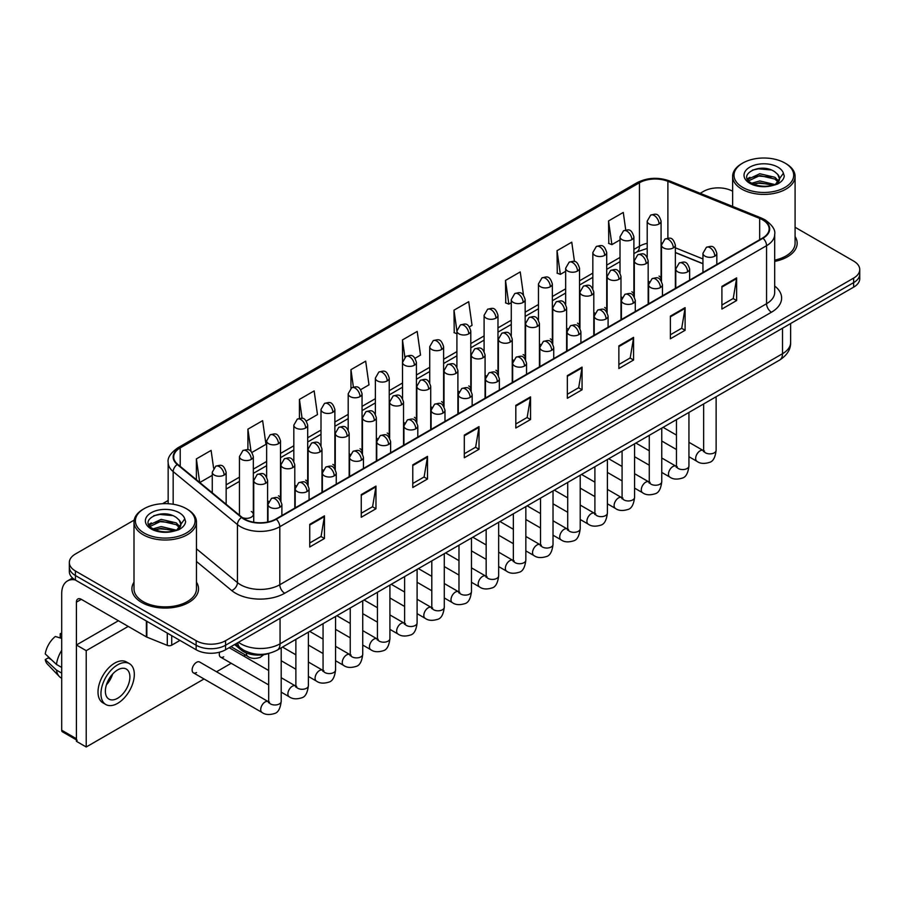 <?xml version="1.0" encoding="UTF-8"?>
<svg xmlns="http://www.w3.org/2000/svg" width="905" height="905" viewBox="0 0 905 905"><rect width="100%" height="100%" fill="white"/><g stroke="black" fill="none" stroke-linecap="round" stroke-linejoin="round"><path stroke-width="1.36" d="M620.988 296.67A6.935 4.005 0 0 0 622.052 297.451M593.804 312.361A6.935 4.005 0 0 0 594.868 313.153M566.62 328.062A6.935 4.005 0 0 0 567.684 328.843M539.437 343.753A6.935 4.005 0 0 0 540.5 344.534M512.253 359.443A6.935 4.005 0 0 0 513.316 360.235M485.08 375.145A6.935 4.005 0 0 0 486.132 375.926M457.896 390.836A6.935 4.005 0 0 0 458.948 391.616M430.712 406.526A6.935 4.005 0 0 0 431.764 407.318M403.528 422.228A6.935 4.005 0 0 0 404.58 423.008M376.344 437.918A6.935 4.005 0 0 0 377.396 438.699M349.16 453.609A6.935 4.005 0 0 0 350.212 454.401M321.976 469.31A6.935 4.005 0 0 0 323.028 470.091M294.792 485.001A6.935 4.005 0 0 0 295.844 485.781M267.609 500.691A6.935 4.005 0 0 0 268.661 501.483M242.37 517.603A6.935 4.005 0 0 0 249.565 517.909A6.935 4.005 0 0 0 253.321 514.345L253.321 456.55A6.935 4.005 0 0 1 251.296 459.389A6.935 4.005 0 0 1 241.477 459.389A6.935 4.005 0 0 1 239.452 456.55L239.452 514.345A6.935 4.005 0 0 0 239.701 515.42M648.172 280.98A6.935 4.005 0 0 0 649.236 281.76M702.947 263.774L675.356 252.619M633.568 295.844A6.935 4.005 0 0 0 633.896 294.623A6.935 4.005 0 0 0 631.86 291.795M606.384 311.535A6.935 4.005 0 0 0 606.712 310.313A6.935 4.005 0 0 0 604.687 307.485M579.2 327.237A6.935 4.005 0 0 0 579.528 326.015A6.935 4.005 0 0 0 577.503 323.176M552.016 342.927A6.935 4.005 0 0 0 552.344 341.705A6.935 4.005 0 0 0 550.319 338.877M524.832 358.618A6.935 4.005 0 0 0 525.16 357.396A6.935 4.005 0 0 0 523.135 354.568M497.648 374.319A6.935 4.005 0 0 0 497.976 373.098A6.935 4.005 0 0 0 495.951 370.258M470.464 390.01A6.935 4.005 0 0 0 470.792 388.788A6.935 4.005 0 0 0 468.767 385.96M443.28 405.7A6.935 4.005 0 0 0 443.608 404.478A6.935 4.005 0 0 0 441.583 401.65M416.096 421.402A6.935 4.005 0 0 0 416.424 420.18A6.935 4.005 0 0 0 414.4 417.341M388.912 437.092A6.935 4.005 0 0 0 389.24 435.871A6.935 4.005 0 0 0 387.216 433.043M361.728 452.794A6.935 4.005 0 0 0 362.057 451.561A6.935 4.005 0 0 0 360.032 448.733M334.545 468.485A6.935 4.005 0 0 0 334.873 467.263A6.935 4.005 0 0 0 332.848 464.423M307.361 484.175A6.935 4.005 0 0 0 307.689 482.953A6.935 4.005 0 0 0 305.664 480.125M280.177 499.877A6.935 4.005 0 0 0 280.505 498.644A6.935 4.005 0 0 0 278.48 495.816M253.321 514.345A6.935 4.005 0 0 0 251.296 511.506M660.752 280.154A6.935 4.005 0 0 0 661.08 278.932A6.935 4.005 0 0 0 659.044 276.093M269.09 653.342A20.815 12.014 180 0 1 241.171 649.994L234.587 644.564M133.997 582.153A33.304 19.231 0 0 0 131.915 588.85A33.304 19.231 0 0 0 141.678 602.447A33.304 19.231 0 0 0 177.98 606.61A33.304 19.231 0 0 0 198.534 588.85A33.304 19.231 0 0 0 196.453 582.153A33.304 19.231 0 0 1 198.534 588.85A33.304 19.231 0 0 1 177.98 606.61A33.304 19.231 0 0 1 141.678 602.447A33.304 19.231 0 0 1 131.915 588.85A33.304 19.231 0 0 1 133.997 582.153M762.632 219.858A22.206 12.817 180 0 1 769.137 228.931A22.206 12.817 180 0 1 762.632 237.992L275.878 519.018A22.206 12.817 180 0 1 241.986 517.309L177.719 464.322A22.206 12.817 180 0 1 173.703 456.968A22.206 12.817 180 0 1 180.208 447.896L639.45 182.765A22.206 12.817 180 0 1 667.89 181.328L759.668 218.422A22.206 12.817 180 0 1 762.632 219.858M763.028 219.632A22.761 13.145 0 0 0 759.985 218.162L668.207 181.057A22.761 13.145 0 0 0 639.066 182.539L179.824 447.67A22.761 13.145 0 0 0 177.267 464.503L241.533 517.49A22.761 13.145 0 0 0 276.274 519.244L763.028 238.219A22.761 13.145 0 0 0 763.028 219.632M134.178 520.092L75.432 554.007A20.815 12.014 0 0 0 69.334 562.503L69.334 571.564A20.815 12.014 0 0 0 75.432 580.071L196.136 649.756L196.136 645.22A20.815 12.014 0 0 0 225.583 645.22L853.653 282.609A20.815 12.014 0 0 0 859.75 274.113A20.815 12.014 0 0 1 853.653 282.609L225.583 645.22A20.815 12.014 0 0 1 196.136 645.22L75.432 575.535L196.136 645.22L196.136 640.695A20.815 12.014 0 0 0 225.583 640.695L853.653 278.084A20.815 12.014 0 0 0 859.75 269.577A20.815 12.014 0 0 0 853.653 261.081L795.088 227.268M69.334 567.039A20.815 12.014 0 0 0 75.432 575.535A20.815 12.014 0 0 1 69.334 567.039M309.736 524.346L309.736 547.005L324.454 538.509L324.454 515.85L309.736 524.346M309.736 542.989L321.071 536.439L324.397 516.597A5.554 3.201 -120 0 0 324.454 515.85M320.97 536.495L324.454 538.509M361.253 494.594L361.253 517.264L375.971 508.768L375.971 486.098L361.253 494.594M361.253 513.237L372.589 506.698L375.914 486.856A5.554 3.201 -120 0 0 375.971 486.098M372.498 506.755L375.971 508.768M412.782 464.853L412.782 487.512L427.499 479.017L427.499 456.358L412.782 464.853M412.782 483.496L424.117 476.946L427.443 457.104A5.554 3.201 -120 0 0 427.499 456.358M424.015 477.003L427.499 479.017M464.299 435.101L464.299 457.772L479.017 449.276L479.017 426.606L464.299 435.101M464.299 453.744L475.634 447.206L478.96 427.364A5.554 3.201 -120 0 0 479.017 426.606M475.532 447.262L479.017 449.276M721.907 286.376L721.907 309.046L736.625 300.539L736.625 277.88L721.907 286.376M721.907 305.019L733.242 298.48L736.568 278.627A5.554 3.201 -120 0 0 736.625 277.88M733.141 298.537L736.625 300.539M670.379 316.128L670.379 338.787L685.108 330.291L685.108 307.621L670.379 316.128M670.379 334.771L681.725 328.221L685.04 308.379A5.554 3.201 -120 0 0 685.108 307.621M681.623 328.277L685.108 330.291M618.862 345.868L618.862 368.539L633.579 360.032L633.579 337.373L618.862 345.868M618.862 364.511L630.197 357.961L633.523 338.119A5.554 3.201 -120 0 0 633.579 337.373M630.095 358.029L633.579 360.032M567.345 375.62L567.345 398.279L582.062 389.784L582.062 367.113L567.345 375.62M567.345 394.263L578.68 387.713L582.006 367.871A5.554 3.201 -120 0 0 582.062 367.113M578.578 387.77L582.062 389.784M515.816 405.361L515.816 428.02L530.545 419.524L530.545 396.865L515.816 405.361M515.816 424.004L527.163 417.454L530.477 397.612A5.554 3.201 -120 0 0 530.545 396.865M527.061 417.51L530.545 419.524M774.691 261.421A33.304 19.231 0 0 0 797.169 243.23A33.304 19.231 0 0 0 795.088 236.544A33.304 19.231 0 0 1 797.169 243.23A33.304 19.231 0 0 1 774.691 261.421M732.631 191.215A20.815 12.014 0 0 0 703.502 191.396L700.176 193.308M168.16 500.476L162.561 503.7M69.334 562.503A20.815 12.014 0 0 0 75.432 570.998L196.136 640.695M306.331 421.029L317.474 414.592L314.148 390.915L299.431 399.41L299.431 418.348M251.963 452.421L265.957 444.344L262.631 420.655L247.913 429.162L247.913 449.785M213.603 468.156L211.103 450.407L196.385 458.903L196.385 479.707M469.435 326.863L472.037 325.359L468.711 301.682L453.993 310.177L454.231 332.701M523.486 295.087L520.239 271.93L505.51 280.426L505.748 302.96M574.471 261.545L571.756 242.189L557.039 250.685L557.276 273.208M625.74 229.994L623.274 212.437L608.556 220.933L608.793 243.468M360.699 389.636L368.991 384.851L365.677 361.163L350.948 369.67L350.948 388.222M415.067 358.256L420.52 355.099L417.194 331.422L402.476 339.918L402.555 362.543M402.555 398.472L402.476 362.362M402.476 339.918L404.897 357.181M456.912 333.707L453.993 332.61M453.993 310.177L456.912 331.004A6.935 4.005 0 0 0 458.948 333.832A6.935 4.005 0 0 0 468.767 333.832A6.935 4.005 0 0 0 470.792 330.992C467.976 322.101 465.238 323.866 460.385 324.986A6.935 4.005 60 0 1 463.858 325.325A6.935 4.005 -120 0 1 468.767 333.832M505.51 280.426L508.836 304.114L511.28 302.7M508.836 304.114L505.51 302.87M557.039 250.685L560.365 274.362L565.648 271.308M560.365 274.362L557.039 273.118M608.556 220.933L611.882 244.622L620.016 239.916M611.882 244.622L608.556 243.377M350.948 369.67L353.391 387.057M299.431 399.41L302.089 418.348M247.913 429.162L251.024 451.391M199.801 482.523L212.268 475.34M196.385 458.903L199.688 482.433M196.136 649.756A20.815 12.014 0 0 0 225.583 649.756L853.653 287.145A20.815 12.014 0 0 0 859.75 278.649L859.75 269.577M171.724 635.661L171.724 645.152L179.948 640.412M75.194 579.924A27.761 16.03 -120 0 0 67.445 580.953A27.761 16.03 -120 0 0 61.698 593.669L61.698 730.211L76.416 738.718L76.416 602.164A6.935 4.005 60 0 1 77.853 598.986A6.935 4.005 60 0 1 81.326 599.336L146.372 636.882L146.372 621.022M76.416 739.883L62.411 731.806A3.473 2.002 -60 0 1 61.698 730.211M76.416 738.718A3.473 2.002 120 0 0 77.129 740.301M171.724 645.152A3.473 2.002 180 0 1 167.289 645.378L146.836 637.109A3.473 2.002 180 0 1 146.372 636.882M774.691 260.142A31.223 18.032 0 0 0 795.088 243.23L795.088 176.373A31.223 18.032 0 0 0 785.936 163.624L784.952 163.058A29.842 17.229 0 0 0 784.952 163.058A29.842 17.229 0 0 0 742.756 163.058A29.842 17.229 0 0 0 742.756 187.426A29.842 17.229 0 0 0 784.952 187.426A29.842 17.229 0 0 0 784.963 163.058L785.936 163.624M742.756 163.058L741.772 163.624A31.223 18.032 0 0 0 732.631 176.373A31.223 18.032 0 0 0 741.772 189.122A31.223 18.032 0 0 0 775.811 193.036A31.223 18.032 0 0 0 795.088 176.373M779.318 179.722L779.544 178.647A15.69 9.061 0 0 0 777.768 174.461L774.963 171.905C760.505 161.667 736.41 175.016 751.286 182.946C757.361 186.238 764.533 187.086 772.813 185.468L777.214 184.19C781.456 182.018 783.798 179.303 784.273 176.045L783.402 173.228L775.483 184.337M751.75 183.229L759.793 180.943L775.11 184.597M771.06 184.303L758.56 183.229L753.594 184.134L759.793 182.742L773.368 185.344M748.231 180.31L748.707 178.952L759.793 173.749L774.952 177.29L778.594 181.091M748.661 180.83L759.793 175.547L774.952 179.088L777.995 181.939M777.768 174.461L779.533 178.862M779.544 179.213L777.802 183.885M747.338 178.805L749.985 177.312M752.417 170.095L758.56 168.839L771.218 169.959M747.666 179.473L748.786 178.805M753.582 176.939L758.56 176.034L771.06 177.109M144.133 508.678L143.148 509.244A31.223 18.032 0 0 0 133.997 521.993L133.997 588.85A31.223 18.032 0 0 0 143.148 601.599A31.223 18.032 0 0 0 177.176 605.502A31.223 18.032 0 0 0 196.453 588.85L196.453 521.993A31.223 18.032 0 0 0 187.312 509.244L186.328 508.678A29.842 17.229 0 0 0 144.133 508.678A29.842 17.229 0 0 0 144.133 533.045A29.842 17.229 0 0 0 186.328 533.045A29.842 17.229 0 0 0 186.328 508.678L187.312 509.244M133.997 521.993A31.223 18.032 0 0 0 143.148 534.742A31.223 18.032 0 0 0 177.176 538.645A31.223 18.032 0 0 0 196.453 521.993M180.683 525.341L180.921 524.255A15.69 9.061 0 0 0 179.145 520.07L176.339 517.513C161.871 507.286 137.786 520.635 152.651 528.565C158.726 531.857 165.898 532.694 174.179 531.088L178.59 529.798C182.821 527.626 185.174 524.911 185.638 521.665L184.767 518.848L176.848 529.957M153.115 528.837L161.169 526.563L176.486 530.217M172.436 529.923L159.936 528.848L154.97 529.753L161.169 528.362L174.744 530.964M149.608 525.929L150.072 524.572L161.169 519.368L176.317 522.909L179.971 526.71M150.038 526.45L161.169 521.167L176.317 524.708L179.36 527.558M179.145 520.07L180.91 524.47M180.91 524.696L179.167 529.504M148.703 524.414L151.361 522.932M153.782 515.703L159.936 514.459L172.595 515.579M149.042 525.092L150.151 524.425M154.947 522.558L159.936 521.653L172.436 522.728M193.41 672.845L262.009 712.45A6.245 3.609 -60 0 1 261.047 707.45A6.245 3.609 -60 0 1 265.131 701.941A6.245 3.609 -60 0 1 265.414 701.794A6.245 3.609 -60 0 1 268.253 701.635L199.654 662.03A6.245 3.609 120 0 0 196.532 662.336A6.245 3.609 120 0 0 192.46 667.845A6.245 3.609 120 0 0 193.41 672.845A6.245 3.609 120 0 0 196.532 672.539M219.632 652.154A6.245 3.609 120 0 0 220.594 657.154A6.245 3.609 120 0 0 223.716 656.838M128.227 626.418L86.224 650.661L86.224 746.987L204.032 678.976M216.521 671.759L231.216 663.275M243.705 656.068L245.493 655.039M118.419 620.751L76.416 644.994L76.416 741.319L86.224 746.987M86.224 650.661L76.416 644.994M117.627 698.253A17.353 10.012 120 0 0 128.963 682.97A17.353 10.012 120 0 0 126.304 669.067A17.353 10.012 120 0 0 117.627 669.926A17.353 10.012 120 0 0 106.304 685.221A17.353 10.012 120 0 0 108.962 699.113A17.353 10.012 120 0 0 117.627 698.253M106.428 684.814A17.353 10.012 120 0 0 112.65 674.021M61.698 634.1L60.228 633.658L60.228 637.143L61.698 637.991M129.426 663.659L126.485 661.962A23.598 13.62 120 0 0 114.686 663.127A23.598 13.62 120 0 0 99.279 683.92A23.598 13.62 120 0 0 102.887 702.823L105.84 704.531A23.598 13.62 120 0 0 117.627 703.355A23.598 13.62 120 0 0 133.046 682.562A23.598 13.62 120 0 0 129.426 663.659A23.598 13.62 120 0 0 117.627 664.824A23.598 13.62 120 0 0 102.22 685.617A23.598 13.62 120 0 0 105.84 704.531M61.698 650.322A22.896 13.224 120 0 0 56.483 664.44L45.25 653.93A18.043 10.419 120 0 1 55.318 636.486L61.698 638.432M61.698 667.449L56.483 664.44M51.325 659.621L48.27 657.856L45.25 659.598L56.483 670.107L61.698 673.116M56.483 670.107A22.896 13.224 120 0 0 59.311 676.499A22.896 13.224 120 0 0 61.042 677.868L61.698 678.241M61.698 633.251A18.043 10.419 120 0 0 60.228 633.658M45.25 659.598A18.043 10.419 120 0 0 47.388 664.089L59.311 676.499M241.171 648.523L241.171 649.994M774.691 286.037A34.695 20.034 180 0 1 771.467 312.214L284.713 593.239A6.935 4.005 60 0 1 279.803 584.743L766.558 303.718A27.761 16.03 0 0 0 774.691 292.383L774.691 234.361A27.761 16.03 180 0 1 766.558 245.696A6.935 4.005 -120 0 0 763.028 238.219M284.713 593.239A34.695 20.034 180 0 1 235.639 593.239A34.695 20.034 180 0 1 231.748 590.569L196.453 561.462M241.533 517.49A6.935 4.638 129.5 0 0 237.438 524.583L237.438 582.605A27.761 16.03 0 0 0 240.549 584.743A27.761 16.03 0 0 0 279.803 584.743L279.803 526.721A27.761 16.03 180 0 1 237.438 524.583L173.172 471.596A27.761 16.03 180 0 1 168.16 462.41L168.16 503.712M774.691 234.361C775.608 230.028 772.429 225.198 765.121 219.858L761.467 218.082A6.935 3.247 112 0 0 759.985 218.162M761.467 218.082L669.7 180.989C658.207 176.916 647.29 177.504 636.962 182.753A6.935 4.005 60 0 1 639.066 182.539M179.824 447.67A6.935 4.005 -120 0 0 177.719 447.896C170.525 453.077 167.334 457.907 168.16 462.41M177.267 464.503A6.935 4.638 129.5 0 0 173.172 471.596L173.172 504.255M669.7 180.989A6.935 3.247 112 0 0 668.207 181.057M276.274 519.244A6.935 4.005 60 0 1 279.803 526.721L766.558 245.696L766.558 303.718A6.935 4.005 60 0 0 771.467 312.214M225.583 640.695L225.583 649.756M853.653 278.084L853.653 287.145M75.432 570.998L75.432 580.071M196.453 548.815L237.438 582.605A6.935 4.638 -50.5 0 1 231.748 590.569M180.208 447.896L180.208 466.369M759.668 218.422L759.668 239.701M667.89 181.328L667.89 238.151M702.947 258.954L675.356 247.8M661.781 243.049A22.206 12.817 0 0 0 661.08 242.925M647.199 243.309A22.206 12.817 0 0 0 639.45 246.217L633.896 249.429M639.45 182.765L639.45 246.217A12.489 7.206 60 0 1 636.871 251.941L633.896 253.649M620.016 257.439L606.712 265.12M592.832 273.129L579.528 280.81M565.648 288.831L552.344 296.512M538.464 304.521L525.16 312.202M511.28 320.212L497.976 327.893M484.096 335.913L470.792 343.595M456.912 351.604L443.608 359.285M429.728 367.294L416.424 374.975M402.555 382.996L389.24 390.677M375.371 398.686L362.057 406.368M348.187 414.377L334.873 422.058M321.004 430.079L307.689 437.76M293.82 445.769L280.505 453.45M266.636 461.46L253.321 469.152M239.452 477.161L226.148 484.842M515.816 406.085L530.477 397.612M567.345 376.333L582.006 367.871M618.862 346.592L633.523 338.119M670.379 316.841L685.04 308.379M721.907 287.1L736.568 278.627M464.299 435.825L478.96 427.364M412.782 465.566L427.443 457.104M361.253 495.318L375.914 486.856M309.736 525.058L324.397 516.597M238.49 642.301A27.761 16.03 0 0 0 240.798 643.806A27.761 16.03 0 0 0 280.052 643.806L782.508 353.719A27.761 16.03 0 0 0 790.631 342.384C790.834 349.273 787.169 355.167 779.635 360.066L277.179 650.163A13.88 8.009 60 0 0 280.052 643.806L280.052 618.307M782.508 328.221L782.508 353.719A13.88 8.009 60 0 1 779.635 360.066M237.732 642.742A13.88 9.288 129.5 0 0 240.221 647.776L235.605 643.975M714.792 256.149A6.935 4.005 0 0 0 716.828 253.321C714.011 244.418 711.273 246.194 706.409 247.303A6.935 4.005 60 0 1 709.882 247.653A6.935 4.005 -120 0 1 714.792 256.149A6.935 4.005 0 0 1 704.972 256.149A6.935 4.005 0 0 1 702.947 253.321L706.409 247.303M688.943 456.72L696.952 461.335A6.245 3.609 -60 0 1 695.99 456.335A6.245 3.609 -60 0 1 700.074 450.837A6.245 3.609 -60 0 1 700.346 450.679A6.245 3.609 -60 0 1 703.196 450.52L688.943 442.296M704 451.154L703.434 451.618L703.638 450.26A6.245 3.609 -0 0 0 705.47 452.817A6.245 3.609 -0 0 0 714.011 452.975A6.245 3.609 -0 0 0 716.126 450.26C715.278 457.523 713.027 461.573 709.396 462.421C704.169 464.005 700.029 463.643 696.952 461.335M673.331 247.902A6.935 4.005 0 0 0 675.356 245.074C672.539 236.171 669.802 237.947 664.949 239.067A6.935 4.005 60 0 1 668.422 239.406A6.935 4.005 -120 0 1 673.331 247.902A6.935 4.005 0 0 1 663.512 247.902A6.935 4.005 0 0 1 661.487 245.074L664.949 239.067M659.044 223.965A6.935 4.005 0 0 0 661.08 221.137C658.263 212.234 655.525 214.01 650.672 215.13A6.935 4.005 60 0 1 654.145 215.469A6.935 4.005 -120 0 1 659.044 223.965A6.935 4.005 0 0 1 649.236 223.965A6.935 4.005 0 0 1 647.199 221.137L650.672 215.13M687.608 271.851A6.935 4.005 0 0 0 689.644 269.011C686.827 260.108 684.09 261.884 679.225 263.004A6.935 4.005 60 0 1 682.698 263.344A6.935 4.005 -120 0 1 687.608 271.851A6.935 4.005 0 0 1 677.788 271.851A6.935 4.005 0 0 1 675.764 269.011L679.225 263.004M661.759 472.41L669.768 477.037A6.245 3.609 -60 0 1 668.806 472.025A6.245 3.609 -60 0 1 672.89 466.528A6.245 3.609 -60 0 1 673.162 466.38A6.245 3.609 -60 0 1 676.012 466.222L661.759 457.987M676.816 466.844L676.25 467.308L676.454 465.962A6.245 3.609 -0 0 0 678.286 468.507A6.245 3.609 -0 0 0 686.827 468.666A6.245 3.609 -0 0 0 688.943 465.962C688.094 473.213 685.843 477.263 682.212 478.112C676.985 479.695 672.845 479.345 669.768 477.037M660.424 287.541A6.935 4.005 0 0 0 662.46 284.702C659.643 275.81 656.906 277.575 652.041 278.695A6.935 4.005 60 0 1 655.514 279.045A6.935 4.005 -120 0 1 660.424 287.541A6.935 4.005 0 0 1 650.605 287.541A6.935 4.005 0 0 1 648.58 284.702L652.041 278.695M634.575 488.112L642.584 492.727A6.245 3.609 -60 0 1 641.622 487.727A6.245 3.609 -60 0 1 645.706 482.218A6.245 3.609 -60 0 1 645.978 482.071A6.245 3.609 -60 0 1 648.828 481.913L634.575 473.688M649.632 482.546L649.066 482.999L649.27 481.652A6.245 3.609 -0 0 0 651.102 484.198A6.245 3.609 -0 0 0 659.643 484.356A6.245 3.609 -0 0 0 661.759 481.652C660.91 488.904 658.659 492.954 655.028 493.802C649.801 495.397 645.661 495.035 642.584 492.727M633.24 303.232A6.935 4.005 0 0 0 635.276 300.403C632.459 291.501 629.722 293.277 624.857 294.397A6.935 4.005 60 0 1 628.33 294.736A6.935 4.005 -120 0 1 633.24 303.232A6.935 4.005 0 0 1 623.421 303.232A6.935 4.005 0 0 1 621.396 300.403L624.857 294.397M607.391 503.802L615.4 508.418A6.245 3.609 -60 0 1 614.438 503.418A6.245 3.609 -60 0 1 618.522 497.92A6.245 3.609 -60 0 1 618.794 497.761A6.245 3.609 -60 0 1 621.644 497.603L607.391 489.379M622.448 498.236L621.882 498.7L622.086 497.343A6.245 3.609 -0 0 0 623.918 499.899A6.245 3.609 -0 0 0 632.459 500.058A6.245 3.609 -0 0 0 634.575 497.343C633.726 504.605 631.475 508.655 627.844 509.504C622.617 511.087 618.477 510.725 615.4 508.418M606.056 318.933A6.935 4.005 0 0 0 608.092 316.094C605.275 307.191 602.538 308.967 597.685 310.087A6.935 4.005 60 0 1 601.146 310.426A6.935 4.005 -120 0 1 606.056 318.933A6.935 4.005 0 0 1 596.237 318.933A6.935 4.005 0 0 1 594.212 316.094L597.685 310.087M580.207 519.493L588.216 524.119A6.245 3.609 -60 0 1 587.255 519.108A6.245 3.609 -60 0 1 591.338 513.61A6.245 3.609 -60 0 1 591.61 513.463A6.245 3.609 -60 0 1 594.461 513.305L580.207 505.069M595.264 513.927L594.698 514.391L594.902 513.044A6.245 3.609 -0 0 0 596.734 515.59A6.245 3.609 -0 0 0 605.275 515.748A6.245 3.609 -0 0 0 607.391 513.044C606.542 520.296 604.291 524.346 600.66 525.194C595.433 526.778 591.293 526.427 588.216 524.119M646.147 263.604A6.935 4.005 0 0 0 648.172 260.764C645.356 251.873 642.618 253.638 637.765 254.757A6.935 4.005 60 0 1 641.238 255.097A6.935 4.005 -120 0 1 646.147 263.604A6.935 4.005 0 0 1 636.328 263.604A6.935 4.005 0 0 1 634.303 260.764L637.765 254.757M618.963 279.294A6.935 4.005 0 0 0 620.988 276.466C618.172 267.563 615.434 269.339 610.581 270.448A6.935 4.005 60 0 1 614.054 270.799A6.935 4.005 -120 0 1 618.963 279.294A6.935 4.005 0 0 1 609.144 279.294A6.935 4.005 0 0 1 607.119 276.466L610.581 270.448M591.78 294.985A6.935 4.005 0 0 0 593.804 292.157C590.988 283.254 588.261 285.03 583.397 286.15A6.935 4.005 60 0 1 586.87 286.489A6.935 4.005 -120 0 1 591.78 294.985A6.935 4.005 0 0 1 581.96 294.985A6.935 4.005 0 0 1 579.935 292.157L583.397 286.15M631.86 239.667A6.935 4.005 0 0 0 633.896 236.827C631.079 227.924 628.342 229.7 623.488 230.82A6.935 4.005 60 0 1 626.961 231.16A6.935 4.005 -120 0 1 631.86 239.667A6.935 4.005 0 0 1 622.052 239.667A6.935 4.005 0 0 1 620.016 236.827L623.488 230.82M604.687 255.357A6.935 4.005 0 0 0 606.712 252.529C603.895 243.626 601.158 245.391 596.305 246.511A6.935 4.005 60 0 1 599.777 246.861A6.935 4.005 -120 0 1 604.687 255.357A6.935 4.005 0 0 1 594.868 255.357A6.935 4.005 0 0 1 592.832 252.529L596.305 246.511M577.503 271.048A6.935 4.005 0 0 0 579.528 268.219C576.711 259.316 573.974 261.093 569.121 262.212A6.935 4.005 60 0 1 572.594 262.552A6.935 4.005 -120 0 1 577.503 271.048A6.935 4.005 0 0 1 567.684 271.048A6.935 4.005 0 0 1 565.648 268.219L569.121 262.212M550.319 286.749A6.935 4.005 0 0 0 552.344 283.91C549.527 275.007 546.79 276.783 541.937 277.903A6.935 4.005 60 0 1 545.41 278.242A6.935 4.005 -120 0 1 550.319 286.749A6.935 4.005 0 0 1 540.5 286.749A6.935 4.005 0 0 1 538.464 283.91L541.937 277.903M523.135 302.44A6.935 4.005 0 0 0 525.16 299.612C522.343 290.709 519.606 292.485 514.753 293.593A6.935 4.005 60 0 1 518.226 293.944A6.935 4.005 -120 0 1 523.135 302.44A6.935 4.005 0 0 1 513.316 302.44A6.935 4.005 0 0 1 511.28 299.612L514.753 293.593M495.951 318.13A6.935 4.005 0 0 0 497.976 315.302C495.159 306.399 492.422 308.175 487.569 309.295A6.935 4.005 60 0 1 491.042 309.634A6.935 4.005 -120 0 1 495.951 318.13A6.935 4.005 0 0 1 486.132 318.13A6.935 4.005 0 0 1 484.096 315.302L487.569 309.295M441.583 349.522A6.935 4.005 0 0 0 443.608 346.694C440.792 337.791 438.054 339.567 433.201 340.676A6.935 4.005 60 0 1 436.674 341.027A6.935 4.005 -120 0 1 441.583 349.522A6.935 4.005 0 0 1 431.764 349.522A6.935 4.005 0 0 1 429.728 346.694L433.201 340.676M414.4 365.213A6.935 4.005 0 0 0 416.424 362.385C413.608 353.482 410.87 355.258 406.017 356.378A6.935 4.005 60 0 1 409.49 356.717A6.935 4.005 -120 0 1 414.4 365.213A6.935 4.005 0 0 1 404.58 365.213A6.935 4.005 0 0 1 402.555 362.385L406.017 356.378M387.216 380.915A6.935 4.005 0 0 0 389.24 378.075C386.424 369.183 383.686 370.948 378.833 372.068A6.935 4.005 60 0 1 382.306 372.419A6.935 4.005 -120 0 1 387.216 380.915A6.935 4.005 0 0 1 377.396 380.915A6.935 4.005 0 0 1 375.371 378.075L378.833 372.068M360.032 396.605A6.935 4.005 0 0 0 362.057 393.777C359.24 384.874 356.502 386.65 351.649 387.759A6.935 4.005 60 0 1 355.122 388.109A6.935 4.005 -120 0 1 360.032 396.605A6.935 4.005 0 0 1 350.212 396.605A6.935 4.005 0 0 1 348.187 393.777L351.649 387.759M332.848 412.295A6.935 4.005 0 0 0 334.873 409.467C332.056 400.564 329.33 402.34 324.465 403.46A6.935 4.005 60 0 1 327.938 403.8A6.935 4.005 -120 0 1 332.848 412.295A6.935 4.005 0 0 1 323.028 412.295A6.935 4.005 0 0 1 321.004 409.467L324.465 403.46M305.664 427.997A6.935 4.005 0 0 0 307.689 425.158C304.883 416.266 302.146 418.031 297.281 419.151A6.935 4.005 60 0 1 300.754 419.501A6.935 4.005 -120 0 1 305.664 427.997A6.935 4.005 0 0 1 295.844 427.997A6.935 4.005 0 0 1 293.82 425.158L297.281 419.151M278.48 443.688A6.935 4.005 0 0 0 280.505 440.859C277.699 431.957 274.962 433.733 270.097 434.853A6.935 4.005 60 0 1 273.57 435.192A6.935 4.005 -120 0 1 278.48 443.688A6.935 4.005 0 0 1 268.661 443.688A6.935 4.005 0 0 1 266.636 440.859L270.097 434.853M251.296 459.389A6.935 4.005 -120 0 0 246.386 450.882A6.935 4.005 60 0 0 242.913 450.543C247.778 449.423 250.515 447.647 253.321 456.55M224.112 475.08A6.935 4.005 0 0 0 226.148 472.24C223.331 463.349 220.594 465.113 215.729 466.233A6.935 4.005 60 0 1 219.202 466.584A6.935 4.005 -120 0 1 224.112 475.08A6.935 4.005 0 0 1 214.293 475.08A6.935 4.005 0 0 1 212.268 472.24L215.729 466.233M76.416 602.164L81.326 599.336M146.836 621.283L146.836 637.109M167.289 645.378L167.289 633.093M783.402 173.228A19.853 11.46 0 0 0 777.893 167.142A19.853 11.46 0 0 0 749.826 167.142A19.853 11.46 0 0 0 749.826 183.342A19.853 11.46 0 0 0 772.813 185.468M775.291 184.846A15.69 9.061 0 0 0 779.522 179.156M184.767 518.848A19.853 11.46 0 0 0 179.269 512.75A19.853 11.46 0 0 0 151.192 512.75A19.853 11.46 0 0 0 151.192 528.961A19.853 11.46 0 0 0 174.179 531.088M176.656 530.466A15.69 9.061 0 0 0 180.887 524.764M578.872 334.624A6.935 4.005 0 0 0 580.908 331.784C578.091 322.893 575.354 324.657 570.501 325.777A6.935 4.005 60 0 1 573.962 326.128A6.935 4.005 -120 0 1 578.872 334.624A6.935 4.005 0 0 1 569.053 334.624A6.935 4.005 0 0 1 567.028 331.784L570.501 325.777M553.023 535.194L561.032 539.81A6.245 3.609 -60 0 1 560.071 534.81A6.245 3.609 -60 0 1 564.154 529.301A6.245 3.609 -60 0 1 564.426 529.154A6.245 3.609 -60 0 1 567.277 528.995L553.023 520.771M568.08 529.629L567.514 530.081L567.718 528.735A6.245 3.609 -0 0 0 569.55 531.292A6.245 3.609 -0 0 0 578.091 531.439A6.245 3.609 -0 0 0 580.207 528.735C579.358 535.986 577.107 540.036 573.476 540.885C568.25 542.48 564.109 542.118 561.032 539.81M551.688 350.314A6.935 4.005 0 0 0 553.724 347.486C550.907 338.583 548.17 340.359 543.317 341.479A6.935 4.005 60 0 1 546.778 341.819A6.935 4.005 -120 0 1 551.688 350.314A6.935 4.005 0 0 1 541.88 350.314A6.935 4.005 0 0 1 539.844 347.486L543.317 341.479M525.839 550.885L533.848 555.5A6.245 3.609 -60 0 1 532.887 550.5A6.245 3.609 -60 0 1 536.97 545.002A6.245 3.609 -60 0 1 537.242 544.844A6.245 3.609 -60 0 1 540.093 544.686L525.839 536.461M540.896 545.319L540.33 545.783L540.534 544.425A6.245 3.609 -0 0 0 542.367 546.982A6.245 3.609 -0 0 0 550.907 547.14A6.245 3.609 -0 0 0 553.023 544.425C552.174 551.688 549.923 555.738 546.292 556.586C541.066 558.17 536.925 557.808 533.848 555.5M524.504 366.016A6.935 4.005 0 0 0 526.54 363.177C523.724 354.274 520.986 356.05 516.133 357.17A6.935 4.005 60 0 1 519.594 357.509A6.935 4.005 -120 0 1 524.504 366.016A6.935 4.005 0 0 1 514.696 366.016A6.935 4.005 0 0 1 512.66 363.177L516.133 357.17M498.655 566.575L506.664 571.202A6.245 3.609 -60 0 1 505.703 566.191A6.245 3.609 -60 0 1 509.787 560.693A6.245 3.609 -60 0 1 510.058 560.546A6.245 3.609 -60 0 1 512.909 560.387L498.655 552.152M513.712 561.01L513.146 561.473L513.35 560.127A6.245 3.609 -0 0 0 515.183 562.672A6.245 3.609 -0 0 0 523.724 562.831A6.245 3.609 -0 0 0 525.839 560.127C524.99 567.378 522.739 571.428 519.108 572.277C513.882 573.861 509.741 573.51 506.664 571.202M564.596 310.687A6.935 4.005 0 0 0 566.62 307.847C563.815 298.955 561.077 300.72 556.213 301.84A6.935 4.005 60 0 1 559.686 302.191A6.935 4.005 -120 0 1 564.596 310.687A6.935 4.005 0 0 1 554.776 310.687A6.935 4.005 0 0 1 552.751 307.847L556.213 301.84M537.412 326.377A6.935 4.005 0 0 0 539.437 323.549C536.631 314.646 533.893 316.422 529.029 317.531A6.935 4.005 60 0 1 532.502 317.881A6.935 4.005 -120 0 1 537.412 326.377A6.935 4.005 0 0 1 527.592 326.377A6.935 4.005 0 0 1 525.567 323.549L529.029 317.531M510.228 342.079A6.935 4.005 0 0 0 512.253 339.239C509.447 330.336 506.71 332.112 501.845 333.232A6.935 4.005 60 0 1 505.318 333.572A6.935 4.005 -120 0 1 510.228 342.079A6.935 4.005 0 0 1 500.408 342.079A6.935 4.005 0 0 1 498.384 339.239L501.845 333.232M497.32 381.706A6.935 4.005 0 0 0 499.356 378.878C496.54 369.975 493.802 371.74 488.949 372.86A6.935 4.005 60 0 1 492.411 373.211A6.935 4.005 -120 0 1 497.32 381.706A6.935 4.005 0 0 1 487.512 381.706A6.935 4.005 0 0 1 485.476 378.878L488.949 372.86M471.471 582.277L479.48 586.893A6.245 3.609 -60 0 1 478.519 581.892A6.245 3.609 -60 0 1 482.603 576.383A6.245 3.609 -60 0 1 482.874 576.236A6.245 3.609 -60 0 1 485.725 576.078L471.471 567.854M486.528 576.711L485.974 577.164L486.166 575.818A6.245 3.609 -0 0 0 487.999 578.374A6.245 3.609 -0 0 0 496.54 578.521A6.245 3.609 -0 0 0 498.655 575.818C497.807 583.069 495.555 587.119 491.924 587.967C486.698 589.562 482.557 589.2 479.48 586.893M470.136 397.397A6.935 4.005 0 0 0 472.172 394.569C469.356 385.666 466.618 387.442 461.765 388.562A6.935 4.005 60 0 1 465.227 388.901A6.935 4.005 -120 0 1 470.136 397.397A6.935 4.005 0 0 1 460.328 397.397A6.935 4.005 0 0 1 458.292 394.569L461.765 388.562M444.287 597.967L452.296 602.594A6.245 3.609 -60 0 1 451.335 597.583A6.245 3.609 -60 0 1 455.419 592.085A6.245 3.609 -60 0 1 455.69 591.927A6.245 3.609 -60 0 1 458.541 591.768L444.287 583.544M459.344 592.402L458.79 592.866L458.982 591.519A6.245 3.609 -0 0 0 460.815 594.065A6.245 3.609 -0 0 0 469.356 594.223A6.245 3.609 -0 0 0 471.471 591.519C470.623 598.771 468.371 602.821 464.74 603.669C459.514 605.253 455.373 604.891 452.296 602.594M442.952 413.099A6.935 4.005 0 0 0 444.989 410.259C442.172 401.356 439.434 403.132 434.581 404.252A6.935 4.005 60 0 1 438.043 404.592A6.935 4.005 -120 0 1 442.952 413.099A6.935 4.005 0 0 1 433.144 413.099A6.935 4.005 0 0 1 431.108 410.259L434.581 404.252M417.103 613.658L425.112 618.285A6.245 3.609 -60 0 1 424.151 613.273A6.245 3.609 -60 0 1 428.235 607.775A6.245 3.609 -60 0 1 428.506 607.628A6.245 3.609 -60 0 1 431.357 607.47L417.103 599.246M432.16 608.092L431.606 608.556L431.798 607.21A6.245 3.609 -0 0 0 433.631 609.755A6.245 3.609 -0 0 0 442.172 609.913A6.245 3.609 -0 0 0 444.287 607.21C443.439 614.461 441.188 618.511 437.556 619.359C432.33 620.943 428.189 620.592 425.112 618.285M415.768 428.789A6.935 4.005 0 0 0 417.805 425.961C414.988 417.058 412.25 418.823 407.397 419.943A6.935 4.005 60 0 1 410.859 420.293A6.935 4.005 -120 0 1 415.768 428.789A6.935 4.005 0 0 1 405.96 428.789A6.935 4.005 0 0 1 403.924 425.961L407.397 419.943M389.919 629.36L397.929 633.975A6.245 3.609 -60 0 1 396.967 628.975A6.245 3.609 -60 0 1 401.051 623.466A6.245 3.609 -60 0 1 401.322 623.319A6.245 3.609 -60 0 1 404.173 623.16L389.919 614.936M404.976 623.794L404.422 624.246L404.614 622.9A6.245 3.609 -0 0 0 406.447 625.457A6.245 3.609 -0 0 0 414.988 625.604A6.245 3.609 -0 0 0 417.103 622.9C416.255 630.152 414.004 634.201 410.372 635.05C405.146 636.645 401.006 636.283 397.929 633.975M388.584 444.479A6.935 4.005 0 0 0 390.621 441.651C387.804 432.748 385.066 434.524 380.213 435.644A6.935 4.005 60 0 1 383.675 435.984A6.935 4.005 -120 0 1 388.584 444.479A6.935 4.005 0 0 1 378.776 444.479A6.935 4.005 0 0 1 376.74 441.651L380.213 435.644M362.735 645.05L370.745 649.677A6.245 3.609 -60 0 1 369.783 644.665A6.245 3.609 -60 0 1 373.867 639.168A6.245 3.609 -60 0 1 374.138 639.009A6.245 3.609 -60 0 1 376.989 638.851L362.735 630.627M377.792 639.484L377.238 639.948L377.43 638.602A6.245 3.609 -0 0 0 379.263 641.147A6.245 3.609 -0 0 0 387.804 641.306A6.245 3.609 -0 0 0 389.919 638.602C389.071 645.853 386.82 649.903 383.188 650.752C377.973 652.335 373.822 651.973 370.745 649.677M483.044 357.769A6.935 4.005 0 0 0 485.08 354.93C482.263 346.038 479.526 347.803 474.661 348.923A6.935 4.005 60 0 1 478.134 349.273A6.935 4.005 -120 0 1 483.044 357.769A6.935 4.005 0 0 1 473.225 357.769A6.935 4.005 0 0 1 471.2 354.93L474.661 348.923M455.86 373.46A6.935 4.005 0 0 0 457.896 370.631C455.079 361.728 452.342 363.505 447.477 364.625A6.935 4.005 60 0 1 450.95 364.964A6.935 4.005 -120 0 1 455.86 373.46A6.935 4.005 0 0 1 446.041 373.46A6.935 4.005 0 0 1 444.016 370.631L447.477 364.625M428.676 389.161A6.935 4.005 0 0 0 430.712 386.322C427.895 377.419 425.158 379.195 420.293 380.315A6.935 4.005 60 0 1 423.766 380.654A6.935 4.005 -120 0 1 428.676 389.161A6.935 4.005 0 0 1 418.857 389.161A6.935 4.005 0 0 1 416.832 386.322L420.293 380.315M401.492 404.852A6.935 4.005 0 0 0 403.528 402.012C400.711 393.121 397.974 394.885 393.109 396.005A6.935 4.005 60 0 1 396.582 396.356A6.935 4.005 -120 0 1 401.492 404.852A6.935 4.005 0 0 1 391.673 404.852A6.935 4.005 0 0 1 389.648 402.012L393.109 396.005M374.308 420.542A6.935 4.005 0 0 0 376.344 417.714C373.527 408.811 370.79 410.587 365.925 411.707A6.935 4.005 60 0 1 369.398 412.047A6.935 4.005 -120 0 1 374.308 420.542A6.935 4.005 0 0 1 364.489 420.542A6.935 4.005 0 0 1 362.464 417.714L365.925 411.707M361.4 460.181A6.935 4.005 0 0 0 363.437 457.342C360.62 448.439 357.882 450.215 353.029 451.335A6.935 4.005 60 0 1 356.491 451.674A6.935 4.005 -120 0 1 361.4 460.181A6.935 4.005 0 0 1 351.593 460.181A6.935 4.005 0 0 1 349.556 457.342L353.029 451.335M335.563 660.741L343.561 665.367A6.245 3.609 -60 0 1 342.599 660.367A6.245 3.609 -60 0 1 346.683 654.858A6.245 3.609 -60 0 1 346.954 654.711A6.245 3.609 -60 0 1 349.805 654.553L335.563 646.328M350.608 655.175L350.054 655.639L350.246 654.292A6.245 3.609 -0 0 0 352.079 656.838A6.245 3.609 -0 0 0 360.631 656.996A6.245 3.609 -0 0 0 362.735 654.292C361.887 661.544 359.636 665.594 356.004 666.442C350.789 668.026 346.638 667.675 343.561 665.367M334.216 475.872A6.935 4.005 0 0 0 336.253 473.044C333.436 464.141 330.698 465.905 325.845 467.025A6.935 4.005 60 0 1 329.307 467.376A6.935 4.005 -120 0 1 334.216 475.872A6.935 4.005 0 0 1 324.409 475.872A6.935 4.005 0 0 1 322.372 473.044L325.845 467.025M308.379 676.442L316.377 681.058A6.245 3.609 -60 0 1 315.415 676.058A6.245 3.609 -60 0 1 319.499 670.548A6.245 3.609 -60 0 1 319.77 670.401A6.245 3.609 -60 0 1 322.621 670.243L308.379 662.019M323.424 670.876L322.87 671.329L323.062 669.983A6.245 3.609 -0 0 0 324.895 672.539A6.245 3.609 -0 0 0 333.447 672.687A6.245 3.609 -0 0 0 335.563 669.983C334.703 677.234 332.452 681.284 328.82 682.144C323.605 683.728 319.454 683.366 316.377 681.058M307.033 491.562A6.935 4.005 0 0 0 309.069 488.734C306.252 479.831 303.514 481.607 298.661 482.727A6.935 4.005 60 0 1 302.123 483.066A6.935 4.005 -120 0 1 307.033 491.562A6.935 4.005 0 0 1 297.225 491.562A6.935 4.005 0 0 1 295.188 488.734L298.661 482.727M281.195 692.133L289.193 696.76A6.245 3.609 -60 0 1 288.231 691.748A6.245 3.609 -60 0 1 292.315 686.25A6.245 3.609 -60 0 1 292.587 686.092A6.245 3.609 -60 0 1 295.437 685.933L281.195 677.709M296.24 686.567L295.686 687.031L295.878 685.685A6.245 3.609 -0 0 0 297.711 688.23A6.245 3.609 -0 0 0 306.263 688.388A6.245 3.609 -0 0 0 308.379 685.685C307.519 692.936 305.268 696.986 301.637 697.834C296.421 699.418 292.27 699.056 289.193 696.76M279.849 507.264A6.935 4.005 0 0 0 281.885 504.424C279.068 495.521 276.33 497.298 271.477 498.417A6.935 4.005 60 0 1 274.939 498.757A6.935 4.005 -120 0 1 279.849 507.264A6.935 4.005 0 0 1 270.041 507.264A6.935 4.005 0 0 1 268.004 504.424L271.477 498.417M269.057 702.257L268.502 702.721L268.695 701.375A6.245 3.609 -0 0 0 270.527 703.92A6.245 3.609 -0 0 0 279.079 704.079A6.245 3.609 -0 0 0 281.195 701.375C280.335 708.626 278.084 712.676 274.453 713.525C269.238 715.12 265.086 714.758 262.009 712.45M347.124 436.244A6.935 4.005 0 0 0 349.16 433.405C346.344 424.502 343.606 426.278 338.753 427.398A6.935 4.005 60 0 1 342.214 427.737A6.935 4.005 -120 0 1 347.124 436.244A6.935 4.005 0 0 1 337.305 436.244A6.935 4.005 0 0 1 335.28 433.405L338.753 427.398M319.94 451.934A6.935 4.005 0 0 0 321.976 449.095C319.16 440.203 316.422 441.968 311.569 443.088A6.935 4.005 60 0 1 315.031 443.439A6.935 4.005 -120 0 1 319.94 451.934A6.935 4.005 0 0 1 310.121 451.934A6.935 4.005 0 0 1 308.096 449.095L311.569 443.088M292.756 467.625A6.935 4.005 0 0 0 294.792 464.797C291.976 455.894 289.238 457.67 284.385 458.79A6.935 4.005 60 0 1 287.847 459.129A6.935 4.005 -120 0 1 292.756 467.625A6.935 4.005 0 0 1 282.948 467.625A6.935 4.005 0 0 1 280.912 464.797L284.385 458.79M265.572 483.327A6.935 4.005 0 0 0 267.609 480.487C264.792 471.584 262.054 473.36 257.201 474.48A6.935 4.005 60 0 1 260.663 474.82A6.935 4.005 -120 0 1 265.572 483.327A6.935 4.005 0 0 1 255.764 483.327A6.935 4.005 0 0 1 253.728 480.487L257.201 474.48M263.728 654.688L260.176 657.403C254.95 658.998 250.809 658.636 247.732 656.329A6.245 3.609 -60 0 1 246.432 653.467A6.245 3.609 -60 0 1 246.454 653.014M636.962 182.753L177.719 447.896M647.199 248.423L636.871 251.941M620.016 261.658L606.712 269.339M592.832 277.36L579.528 285.041M565.648 293.05L552.344 300.731M538.464 308.741L525.16 316.422M511.28 324.443L497.976 332.124M484.096 340.133L470.792 347.814M456.912 355.823L443.608 363.516M429.728 371.525L416.424 379.206M402.555 387.216L389.24 394.897M375.371 402.917L362.057 410.599M348.187 418.608L334.873 426.289M321.004 434.298L307.689 441.979M293.82 450L280.505 457.681M266.636 465.69L253.321 473.372M239.452 481.381L226.148 489.062M702.947 263.627L675.356 252.472M277.179 650.163C266.002 655.774 254.837 655.774 243.671 650.163L240.221 647.776M790.631 342.384L790.631 323.526M704.463 451.018L703.196 450.52M716.126 396.729L716.126 450.26M716.828 264.441L716.828 253.321M676.454 449.514L661.759 441.029M703.638 403.947L703.638 450.26M702.947 272.45L702.947 253.321M676.454 435.09L663.082 427.364M675.356 288.378L675.356 245.074M661.487 281.161L661.487 245.074M661.08 278.932L661.08 221.137M647.199 257.224L647.199 221.137M677.279 466.72L676.012 466.222M688.943 412.431L688.943 465.962M689.644 280.131L689.644 269.011M649.27 465.204L634.575 456.72M676.454 419.637L676.454 465.962M675.764 288.141L675.764 269.011M649.27 450.781L635.898 443.054M650.095 482.41L648.828 481.913M661.759 428.122L661.759 481.652M662.46 295.833L662.46 284.702M622.086 480.894L607.391 472.41M649.27 435.328L649.27 481.652M648.58 303.842L648.58 284.702M622.086 466.471L608.714 458.756M622.912 498.101L621.644 497.603M634.575 443.812L634.575 497.343M635.276 311.524L635.276 300.403M594.902 496.596L580.207 488.112M622.086 451.029L622.086 497.343M621.396 319.533L621.396 300.403M594.902 482.173L581.53 474.446M595.728 513.802L594.461 513.305M607.391 459.514L607.391 513.044M608.092 327.214L608.092 316.094M567.718 512.287L553.023 503.802M594.902 466.72L594.902 513.044M594.212 335.235L594.212 316.094M567.718 497.863L554.346 490.137M648.172 304.069L648.172 260.764M634.303 296.851L634.303 260.764M620.988 319.77L620.988 276.466M607.119 312.553L607.119 276.466M593.804 335.461L593.804 292.157M579.935 328.244L579.935 292.157M633.896 294.623L633.896 236.827M620.016 272.914L620.016 236.827M606.712 310.313L606.712 252.529M592.832 288.616L592.832 252.529M579.528 326.015L579.528 268.219M565.648 304.306L565.648 268.219M552.344 341.705L552.344 283.91M538.464 319.997L538.464 283.91M525.16 357.396L525.16 299.612M511.28 335.698L511.28 299.612M497.976 373.098L497.976 315.302M484.096 351.389L484.096 315.302M470.792 388.788L470.792 330.992M456.912 367.079L456.912 330.992L460.385 324.986M443.608 404.478L443.608 346.694M429.728 382.781L429.728 346.694M416.424 420.18L416.424 362.385M389.24 435.871L389.24 378.075M375.371 414.162L375.371 378.075M362.057 451.561L362.057 393.777M348.187 429.864L348.187 393.777M334.873 467.263L334.873 409.467M321.004 445.554L321.004 409.467M307.689 482.953L307.689 425.158M293.82 461.256L293.82 425.158M280.505 498.644L280.505 440.859M266.636 476.946L266.636 440.859M239.452 456.55L242.913 450.543M226.148 504.243L226.148 472.24M212.268 492.795L212.268 472.24M67.445 580.953L72.57 578.001M732.631 206.43L732.631 176.373M568.544 529.493L567.277 528.995M580.207 475.204L580.207 528.735M580.908 342.916L580.908 331.784M540.534 527.977L525.839 519.493M567.718 482.422L567.718 528.735M567.028 350.925L567.028 331.784M540.534 513.554L527.163 505.838M541.36 545.195L540.093 544.686M553.023 490.895L553.023 544.425M553.724 358.606L553.724 347.486M513.35 543.679L498.655 535.194M540.534 498.112L540.534 544.425M539.844 366.615L539.844 347.486M513.35 529.255L499.979 521.529M514.176 560.885L512.909 560.387M525.839 506.596L525.839 560.127M526.54 374.297L526.54 363.177M486.166 559.369L471.471 550.885M513.35 513.802L513.35 560.127M512.66 382.317L512.66 363.177M486.166 544.946L472.795 537.219M566.62 351.151L566.62 307.847M552.751 343.934L552.751 307.847M539.437 366.853L539.437 323.549M525.567 359.636L525.567 323.549M512.253 382.544L512.253 339.239M498.384 375.326L498.384 339.239M486.992 576.576L485.725 576.078M498.655 522.287L498.655 575.818M499.356 389.998L499.356 378.878M458.982 575.06L444.287 566.575M486.166 529.504L486.166 575.818M485.476 398.008L485.476 378.878M458.982 560.636L445.611 552.921M459.808 592.277L458.541 591.768M471.471 537.977L471.471 591.519M472.172 405.689L472.172 394.569M431.798 590.761L417.103 582.277M458.982 545.195L458.982 591.519M458.292 413.698L458.292 394.569M431.798 576.338L418.427 568.611M432.624 607.968L431.357 607.47M444.287 553.679L444.287 607.21M444.989 421.379L444.989 410.259M404.614 606.452L389.919 597.967M431.798 560.885L431.798 607.21M431.108 429.4L431.108 410.259M404.614 592.028L391.243 584.302M405.44 623.658L404.173 623.16M417.103 569.369L417.103 622.9M417.805 437.081L417.805 425.961M377.43 622.142L362.735 613.658M404.614 576.587L404.614 622.9M403.924 445.09L403.924 425.961M377.43 607.719L364.059 600.004M378.256 639.36L376.989 638.851M389.919 585.06L389.919 638.602M390.621 452.772L390.621 441.651M350.246 637.844L335.563 629.36M377.43 592.277L377.43 638.602M376.74 460.781L376.74 441.651M350.246 623.421L336.875 615.694M485.08 398.234L485.08 354.93M471.2 391.028L471.2 354.93M457.896 413.936L457.896 370.631M444.016 406.718L444.016 370.631M430.712 429.626L430.712 386.322M416.832 422.409L416.832 386.322M403.528 445.317L403.528 402.012M389.648 438.111L389.648 402.012M376.344 461.018L376.344 417.714M362.464 453.801L362.464 417.714M351.072 655.05L349.805 654.553M362.735 600.762L362.735 654.292M363.437 468.462L363.437 457.342M323.062 653.534L308.379 645.05M350.246 607.968L350.246 654.292M349.556 476.483L349.556 457.342M323.062 639.111L309.691 631.385M323.888 670.741L322.621 670.243M335.563 616.452L335.563 669.983M336.253 484.164L336.253 473.044M295.878 669.225L281.195 660.741M323.062 623.669L323.062 669.983M322.372 492.173L322.372 473.044M295.878 654.801L282.507 647.086M296.704 686.442L295.437 685.933M308.379 632.154L308.379 685.685M309.069 499.854L309.069 488.734M268.695 684.927L220.594 657.154M295.878 639.36L295.878 685.685M295.188 507.863L295.188 488.734M268.695 670.503L229.18 647.686M269.52 702.133L268.253 701.635M281.195 647.844L281.195 701.375M281.885 515.545L281.885 504.424M268.695 653.478L268.695 701.375M268.004 521.947L268.004 504.424M349.16 476.709L349.16 433.405M335.28 469.491L335.28 433.405M321.976 492.399L321.976 449.095M308.096 485.193L308.096 449.095M294.792 508.101L294.792 464.797M280.912 500.884L280.912 464.797M267.609 522.038L267.609 480.487M247.732 656.329L230.967 646.645M253.728 522.219L253.728 480.487"/></g></svg>
